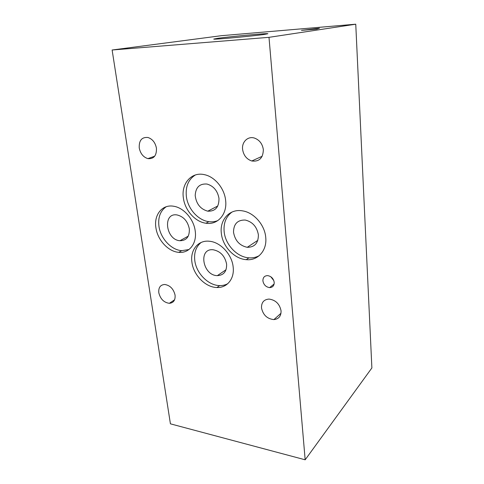 <?xml version="1.0" encoding="UTF-8"?>
<svg xmlns="http://www.w3.org/2000/svg" width="484" height="484" viewBox="0 0 484 484"><rect width="100%" height="100%" fill="white"/><g stroke="black" fill="none" stroke-linecap="round" stroke-linejoin="round"><path stroke-width="0.73" d="M170.422 423.833L112.119 50.003L221.303 35.701L355.752 24.2L371.881 367.949L305.168 459.8L170.422 423.833M308.284 29.548L316.3 28.58L308.284 29.621M316.3 28.58L316.336 29.119M301.478 30.371L319.458 28.229L316.905 29.07L301.478 30.371M112.119 50.003L268.995 37.335L355.752 24.2M218.042 38.272C230.789 36.494 267.761 33.1 267.888 33.723L264.548 34.388C252.92 36.112 212.688 39.803 213.765 39.065L218.042 38.272M195.391 174.96C188.385 179.407 185.378 186.576 186.364 196.468C187.81 208.786 198.095 220.377 208.858 221.666C212.059 222.096 215.071 221.72 217.897 220.541M225.623 200.346C227.438 214.279 217.606 225.205 205.978 223.233C195.179 221.92 184.834 210.25 183.363 197.865C181.101 183.575 191.597 171.475 204.52 174.688C214.854 176.781 224.461 188.421 225.623 200.346M218.974 198.337C217.558 190.744 213.565 185.983 206.995 184.047C199.608 183.509 195.675 187.338 195.197 195.53C196.274 203.933 200.461 209.148 207.775 211.181C215.362 211.435 219.095 207.152 218.974 198.337M166.212 206.741C160.313 210.879 157.893 217.37 158.946 226.222C160.537 238.424 171.263 250.01 181.724 250.664L188.941 249.544M195.24 231.195C197.042 243.658 189.062 253.489 178.802 252.339C168.311 251.668 157.53 240.003 155.908 227.734C153.73 214.95 162.182 204.151 173.568 206.232C183.714 207.606 193.909 219.294 195.24 231.195M189.317 228.841C187.701 221.194 183.611 216.566 177.047 214.944C162.37 212.422 165.703 239.943 179.945 240.723C186.528 240.633 189.649 236.676 189.317 228.841M201.162 242.454C196.044 246.604 193.915 252.606 194.78 260.452C196.214 273.242 208.308 285.548 219.688 285.584C222.634 285.651 225.332 285.016 227.77 283.684M233.155 266.993C234.655 278.754 227.026 288.022 216.959 287.508C205.543 287.448 193.382 275.057 191.918 262.201C190.049 250.016 198.246 239.816 209.53 241.268C220.559 242.163 232.005 254.548 233.155 266.993M226.603 264.089C224.915 256.012 220.456 251.238 213.22 249.78C197.95 247.971 202.59 275.608 217.346 275.632C223.759 275.287 226.845 271.439 226.603 264.089M232.024 212.028C225.992 216.548 223.372 223.154 224.165 231.848C225.435 244.789 237.087 257.119 248.909 257.833C252.672 258.117 256.115 257.391 259.23 255.655M265.734 237.402C267.21 250.579 257.766 260.9 246.247 259.66C234.383 258.922 222.664 246.507 221.363 233.494C219.44 219.833 229.7 208.38 242.647 210.885C253.967 212.573 264.772 224.921 265.734 237.402M258.383 234.807C258.408 243.095 254.699 247.263 247.245 247.312C239.562 245.642 234.988 240.596 233.512 232.181C233.657 223.904 237.571 219.857 245.255 220.045C252.545 221.853 256.919 226.772 258.383 234.807M270.798 276.745L273.805 280.599M274.204 282.335C274.24 285.669 272.716 287.429 269.636 287.611C265.952 287.06 263.707 284.828 262.915 280.926C262.86 277.532 264.421 275.759 267.604 275.614C271.246 276.231 273.442 278.475 274.204 282.335M175.075 295.143C175.438 300.195 173.526 302.917 169.339 303.311C163.901 302.554 160.386 299.027 158.8 292.735C158.383 287.563 160.355 284.81 164.723 284.477C170.108 285.36 173.556 288.912 175.075 295.143M263.35 149.701C263.072 158.117 259.212 161.88 251.765 160.984C246.604 159.2 243.549 155.34 242.599 149.411C241.625 141.951 247.971 135.816 254.578 138.115C259.569 140.051 262.491 143.911 263.35 149.701M156.435 148.207C156.707 155.618 153.852 159.091 147.886 158.625C143.3 157.167 140.421 153.616 139.247 147.971C138.902 140.414 141.83 136.93 148.025 137.504C152.52 139.071 155.328 142.641 156.435 148.207M281.059 310.837C281.156 316.137 278.772 319.053 273.908 319.597C267.192 318.896 263.054 315.011 261.505 307.945C261.36 302.458 263.859 299.505 269.001 299.076C275.596 299.971 279.619 303.892 281.059 310.837M268.995 37.335L305.168 459.8M208.858 221.666L205.978 223.233M181.724 250.664L178.802 252.339M219.688 285.584L216.959 287.508M207.775 211.181L217.788 205.978M217.346 275.632L226.04 269.733M248.909 257.833L246.247 259.66M274.125 284.011L269.636 287.611M247.245 247.312L257.839 240.33M179.945 240.723L188.27 236.131M169.339 303.311L174.585 299.802M251.765 160.984L262.189 156.272M147.886 158.625L154.692 156.211M273.908 319.597L280.992 313.257"/></g></svg>

